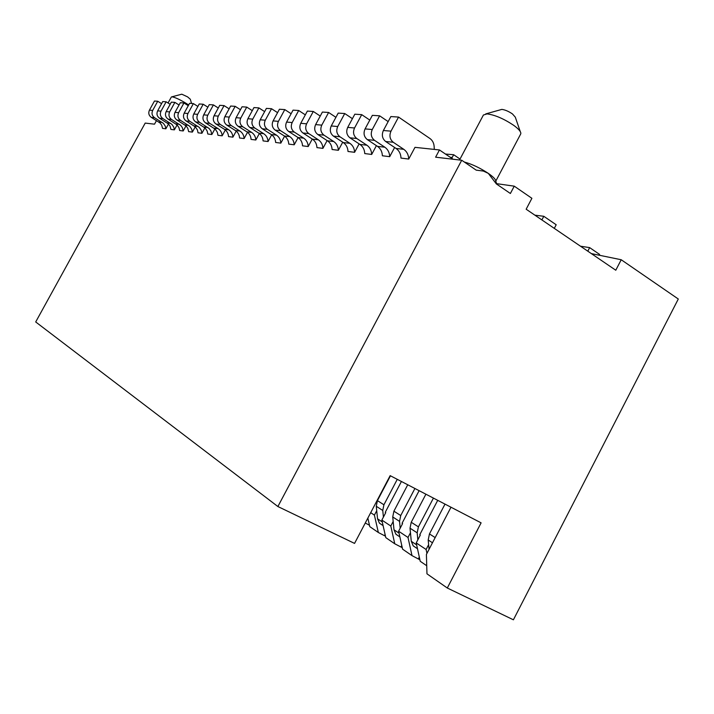 <?xml version="1.0" encoding="UTF-8"?>
<svg xmlns="http://www.w3.org/2000/svg" width="714" height="714" viewBox="0 0 714 714"><rect width="100%" height="100%" fill="white"/><g stroke="black" fill="none" stroke-linecap="round" stroke-linejoin="round"><path stroke-width="1.07" d="M483.414 115.025L487.064 113.892C494.954 114.936 503.825 118.738 513.696 125.325C518.337 128.716 520.72 131.376 520.845 133.313L520.711 133.946M520.238 131.528L515.294 117.141L512.429 113.91C508.538 111.295 505.003 109.786 501.835 109.394L485.752 113.901M171.431 96.943L172.065 96.836C175.153 97.363 179.955 99.603 186.47 103.548L188.657 104.994M191.566 103.476L190.281 99.192L187.55 96.863L181.802 94.194L171.815 96.836M156.491 120.577L154.51 124.182L145.201 123.085L35.7 321.96L277.88 506.529L461.717 160.248L476.193 170.137L483.351 171.065L488.278 173.35C479.986 167.906 471.99 164.131 464.287 162.007M461.717 160.248L435.611 157.187L439.458 149.958L453.095 159.24M496.364 183.926L510.385 193.494L514.25 186.167L531.894 198.305L526.156 209.22L615.78 270.231L621.216 259.744L678.3 299.014L513.402 619.806L447.303 588.015L426.963 573.824L426.41 554.412L450.989 507.226M496.614 183.659L514.25 186.167M496.364 183.917L488.287 173.359C493.24 176.813 495.73 179.384 495.739 181.053L496.792 184.212M277.88 506.529L354.555 543.408L390.156 475.64L481.102 522.853L447.303 588.015M591.344 253.604L621.216 259.744M426.731 565.738L420.225 561.275L416.217 542.917L420.296 535.098L419.752 534.75L437.718 500.336M419.894 559.776L412.005 555.626L402.589 549.164L398.608 531.207L402.589 523.594L402.071 523.255L419.118 490.679M402.259 547.692L394.762 543.782L385.801 537.633L381.847 520.069L385.747 512.643L385.248 512.322L401.42 481.486M385.471 536.196L378.349 532.51L369.798 526.646L367.853 518.087M369.477 525.236L365.256 523.023M428.632 544.648L426.106 549.494L426.945 553.368M426.106 549.494L416.217 542.917M410.452 532.769L408.006 537.464L412.005 555.626M408.006 537.464L398.608 531.207M393.173 521.479L390.799 526.022L394.762 543.782M390.799 526.022L381.847 520.069M376.724 510.715L374.404 515.124L378.349 532.51M374.404 515.124L370.7 512.661M368.781 524.763L369.192 523.969M384.534 535.554L385.087 534.483M401.054 546.862L401.768 545.487M418.404 558.75L419.296 557.027M434.317 149.404L434.13 146.361C433.835 142.943 432.443 140.328 429.962 138.525L398.555 117.069L390.861 116.56L383.382 130.501C381.481 134.973 382.24 138.641 385.649 141.488L396.074 148.458C399.162 150.672 400.804 153.885 401 158.089L408.729 159.052L414.986 147.343L439.458 149.958M388.157 121.603L379.634 115.82L372.351 115.347L365.068 128.904C363.212 133.259 363.962 136.82 367.317 139.605L377.536 146.388C380.571 148.548 382.186 151.671 382.383 155.768L389.71 156.678L394.628 147.486M369.807 120.086L361.721 114.651L354.822 114.195L347.709 127.395C345.906 131.635 346.656 135.107 349.94 137.811L359.972 144.433C362.953 146.54 364.542 149.583 364.747 153.572L371.691 154.438L376.412 145.638M352.413 118.667L344.737 113.535L338.195 113.107L331.251 125.959C329.493 130.091 330.234 133.473 333.456 136.115L343.309 142.577C346.228 144.63 347.798 147.602 348.004 151.484L354.599 152.305L359.133 143.871M335.919 117.319L328.618 112.473L322.398 112.062L315.624 124.602C313.901 128.627 314.633 131.929 317.801 134.509L327.467 140.81C330.341 142.809 331.885 145.71 332.09 149.503L338.365 150.288L342.72 142.193M320.238 116.052L313.294 111.464L307.368 111.081L300.746 123.308C299.077 127.235 299.791 130.457 302.906 132.974L312.402 139.132C315.222 141.086 316.739 143.916 316.954 147.619L322.924 148.36L327.119 140.578M305.324 114.856L298.702 110.509L293.061 110.135L286.591 122.076C284.948 125.905 285.662 129.055 288.724 131.51L298.05 137.525C300.817 139.444 302.317 142.211 302.531 145.826L308.216 146.531L312.268 139.043M291.116 113.722L284.797 109.599L279.424 109.242L273.087 120.898C271.49 124.647 272.195 127.717 275.202 130.126L284.368 135.999C287.09 137.873 288.554 140.578 288.777 144.112L294.204 144.781L298.113 137.561M277.567 112.642L271.534 108.724L266.402 108.385L260.199 119.782C258.638 123.442 259.334 126.44 262.288 128.797L271.293 134.544C273.971 136.374 275.417 139.016 275.64 142.47L280.825 143.121L284.6 136.16M264.635 111.625L258.87 107.894L253.961 107.573L247.892 118.711C246.357 122.281 247.053 125.227 249.954 127.52L258.807 133.152C261.44 134.946 262.868 137.534 263.091 140.908L268.045 141.524L271.686 134.812M252.283 110.652L246.758 107.1L242.055 106.788L236.111 117.685C234.62 121.184 235.299 124.057 238.155 126.307L246.857 131.822C249.445 133.572 250.855 136.106 251.078 139.408L255.817 139.998L259.343 133.518M240.457 109.724L235.165 106.332L230.667 106.038L224.839 116.703C223.375 120.13 224.044 122.942 226.856 125.146L235.415 130.546C237.967 132.268 239.351 134.741 239.574 137.98L244.117 138.543L247.526 132.286M229.132 108.84L224.062 105.61L219.751 105.324L214.039 115.766C212.602 119.113 213.263 121.871 216.03 124.031L224.455 129.323C226.954 131.01 228.319 133.438 228.551 136.606L232.907 137.15L236.2 131.099M218.279 108.001L213.415 104.904L209.273 104.637L203.677 114.865C202.267 118.149 202.928 120.844 205.65 122.96L215.333 129.252L217.324 132.277L217.966 135.285L222.152 135.812L225.338 129.966M207.872 107.198L203.195 104.235L199.224 103.976L193.735 113.999C192.352 117.212 193.003 119.863 195.681 121.933L205.213 128.109L207.176 131.064L207.81 134.018L211.826 134.518L214.914 128.868M197.876 106.431L193.387 103.592L189.567 103.343L184.176 113.16C182.82 116.32 183.462 118.917 186.104 120.952L195.484 127.003L197.421 129.912L198.046 132.804L201.91 133.286L204.9 127.815M188.273 105.69L183.953 102.977L180.285 102.736L174.992 112.366C173.663 115.463 174.296 118.006 176.893 120.006L186.131 125.941L187.8 128.261L188.657 131.635L192.369 132.099L195.27 126.806M179.044 104.985L174.876 102.379L171.342 102.147L166.148 111.598C164.845 114.633 165.47 117.132 168.031 119.095L177.126 124.923L179.009 127.717L179.625 130.51L183.195 130.957L186.006 125.834M170.155 104.306L166.148 101.807L162.738 101.575L157.642 110.857C156.357 113.829 156.982 116.284 159.499 118.212L168.459 123.941L170.084 126.173L170.923 129.421L174.368 129.859L177.09 124.888M161.596 103.655L157.732 101.254L154.456 101.031L149.44 110.143C148.182 113.062 148.789 115.472 151.27 117.364L160.097 122.995L161.703 125.191L162.533 128.377L165.853 128.797L168.495 123.977M379.634 115.82L372.271 129.529C370.396 133.929 371.155 137.534 374.529 140.346L384.828 147.2C387.889 149.387 389.514 152.546 389.71 156.678M361.721 114.651L354.546 127.984C352.716 132.268 353.466 135.785 356.777 138.516L366.889 145.201C369.888 147.325 371.485 150.404 371.691 154.438M344.737 113.535L337.731 126.53C335.955 130.698 336.696 134.116 339.953 136.785L349.869 143.309C352.814 145.379 354.394 148.378 354.599 152.305M328.618 112.473L321.782 125.137C320.042 129.207 320.773 132.536 323.969 135.142L333.715 141.506C336.597 143.532 338.15 146.459 338.365 150.288M313.294 111.464L306.609 123.817C304.914 127.779 305.637 131.037 308.778 133.58L318.346 139.792C321.184 141.765 322.71 144.621 322.924 148.36M298.702 110.509L292.169 122.558C290.518 126.432 291.232 129.609 294.311 132.09L303.709 138.159C306.502 140.087 308.002 142.88 308.216 146.531M284.797 109.599L278.415 121.362C276.8 125.146 277.505 128.243 280.531 130.671L289.759 136.606C292.499 138.489 293.981 141.22 294.204 144.781M271.534 108.724L265.287 120.22C263.707 123.915 264.403 126.949 267.384 129.314L276.452 135.116C279.147 136.963 280.602 139.632 280.825 143.121M258.87 107.894L252.747 119.131C251.203 122.737 251.899 125.709 254.818 128.029L263.734 133.705C266.384 135.508 267.821 138.114 268.045 141.524M246.758 107.1L240.761 118.087C239.252 121.621 239.94 124.522 242.814 126.789L251.578 132.349C254.184 134.116 255.594 136.669 255.817 139.998M235.165 106.332L229.292 117.087C227.811 120.541 228.489 123.379 231.318 125.602L239.94 131.046C242.501 132.786 243.893 135.276 244.117 138.543M224.062 105.61L218.305 116.132C216.86 119.515 217.529 122.29 220.305 124.468L228.783 129.805C231.3 131.501 232.675 133.955 232.907 137.15M213.415 104.904L207.774 115.213C206.355 118.524 207.015 121.255 209.746 123.388L218.091 128.609C220.572 130.278 221.92 132.679 222.152 135.812M203.195 104.235L197.662 114.338C196.27 117.578 196.921 120.247 199.617 122.344L209.211 128.565L210.942 130.992L211.826 134.518M193.387 103.592L187.952 113.49C186.586 116.677 187.238 119.292 189.888 121.344L199.331 127.44L201.277 130.367L201.91 133.286M183.953 102.977L178.625 112.678C177.286 115.802 177.92 118.363 180.535 120.38L189.826 126.36L191.745 129.234L192.369 132.099M174.876 102.379L169.646 111.902C168.334 114.954 168.959 117.48 171.53 119.452L180.687 125.325L182.347 127.619L183.195 130.957M166.148 101.807L161.007 111.143C159.713 114.151 160.338 116.623 162.872 118.56L171.887 124.334L173.752 127.092L174.368 129.859M157.732 101.254L152.68 110.42C151.413 113.365 152.028 115.793 154.527 117.703L163.408 123.37L165.246 126.083L165.853 128.797M460.021 159.061L453.685 154.733L451.73 158.312M398.555 117.069L390.995 131.162C389.076 135.687 389.835 139.391 393.271 142.273L403.776 149.315C406.891 151.555 408.542 154.804 408.729 159.052M453.685 154.733L445.465 154.045M599.189 255.219L599.608 254.425L589.657 247.624L587.8 251.194M554.296 228.382L556.188 224.758L543.791 216.288L541.89 219.93M543.791 216.288L534.893 215.164M589.657 247.624L580.482 246.205M390.46 475.801L377.42 500.621L376.269 506.262L377.545 518.81L379.42 523.13L381.704 524.701M397.27 479.335L383.918 504.78L382.758 510.474L383.418 517.07M407.748 484.77L393.905 511.179L392.727 516.954L394.003 529.779L395.886 534.188L398.216 535.795M414.905 488.483L400.732 515.544L399.537 521.381L400.206 528.155M425.901 494.195L411.228 522.264L410.014 528.181L411.282 541.31L413.192 545.817L415.557 547.442M433.425 498.104L418.413 526.861L417.172 532.831L417.842 539.811M445 504.111L429.453 533.929L428.195 539.989L429.06 549.307M365.068 128.904L372.271 129.529M367.317 139.605L374.529 140.346M377.536 146.388L384.828 147.2M347.709 127.395L354.546 127.984M349.94 137.811L356.777 138.516M359.972 144.433L366.889 145.201M331.251 125.959L337.731 126.53M333.456 136.115L339.953 136.785M343.309 142.577L349.869 143.309M315.624 124.602L321.782 125.137M317.801 134.509L323.969 135.142M327.467 140.81L333.715 141.506M300.746 123.308L306.609 123.817M302.906 132.974L308.778 133.58M312.402 139.132L318.346 139.792M286.591 122.076L292.169 122.558M288.724 131.51L294.311 132.09M298.05 137.525L303.709 138.159M273.087 120.898L278.415 121.362M275.202 130.126L280.531 130.671M284.368 135.999L289.759 136.606M260.199 119.782L265.287 120.22M262.288 128.797L267.384 129.314M271.293 134.544L276.452 135.116M247.892 118.711L252.747 119.131M249.954 127.52L254.818 128.029M258.807 133.152L263.734 133.705M236.111 117.685L240.761 118.087M238.155 126.307L242.814 126.789M246.857 131.822L251.578 132.349M224.839 116.703L229.292 117.087M226.856 125.146L231.318 125.602M235.415 130.546L239.94 131.046M214.039 115.766L218.305 116.132M216.03 124.031L220.305 124.468M224.455 129.323L228.783 129.805M203.677 114.865L207.774 115.213M205.65 122.96L209.746 123.388M213.932 128.154L218.091 128.609M193.735 113.999L197.662 114.338M195.681 121.933L199.617 122.344M203.829 127.021L207.828 127.467M184.176 113.16L187.952 113.49M186.104 120.952L189.888 121.344M194.128 125.941L197.965 126.369M174.992 112.366L178.625 112.678M176.893 120.006L180.535 120.38M184.792 124.905L188.487 125.316M166.148 111.598L169.646 111.902M168.031 119.095L171.53 119.452M175.814 123.897L179.366 124.298M157.642 110.857L161.007 111.143M159.499 118.212L162.872 118.56M167.165 122.933L170.584 123.317M149.44 110.143L152.68 110.42M151.27 117.364L154.527 117.703M158.82 122.005L162.123 122.371M450.159 157.241L452.221 157.482M383.382 130.501L390.995 131.162M385.649 141.488L393.271 142.273M396.074 148.458L403.776 149.315M377.545 518.81L382.276 521.952M376.269 506.262L382.758 510.474M377.42 500.621L383.918 504.78M394.003 529.779L399.037 533.135M392.727 516.954L399.537 521.381M393.905 511.179L400.732 515.544M411.282 541.31L416.646 544.889M410.014 528.181L417.172 532.831M411.228 522.264L418.413 526.861M428.195 539.989L432.47 542.774M429.453 533.929L435.165 537.588M171.333 97.05L168.058 103.003M520.684 134L495.775 181.16M483.44 114.963L459.53 159.99M379.527 523.237L383.097 525.647M396.002 534.304L399.867 536.91M413.299 545.933L417.494 548.745"/></g></svg>
